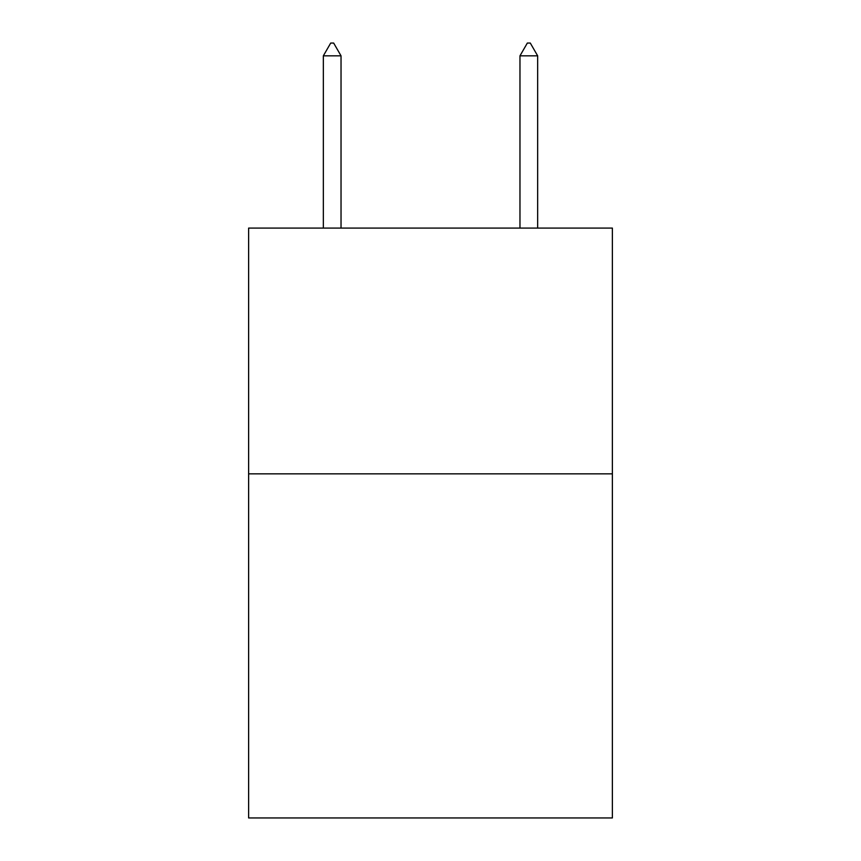 <?xml version="1.0" encoding="UTF-8"?>
<svg xmlns="http://www.w3.org/2000/svg" width="861" height="861" viewBox="0 0 861 861"><rect width="100%" height="100%" fill="white"/><g stroke="black" fill="none" stroke-linecap="round" stroke-linejoin="round"><path stroke-width="1.29" d="M612.375 473.851L612.375 817.95L248.625 817.95L248.625 228.079L612.375 228.079L612.375 473.851L248.625 473.851M341.031 55.836L333.659 43.05L330.71 43.05L323.338 55.836L341.031 55.836L341.031 228.079M323.338 55.836L323.338 228.079M527.341 43.05L530.29 43.05L537.662 55.836L519.969 55.836L527.341 43.05M537.662 228.079L537.662 55.836M519.969 228.079L519.969 55.836"/></g></svg>
